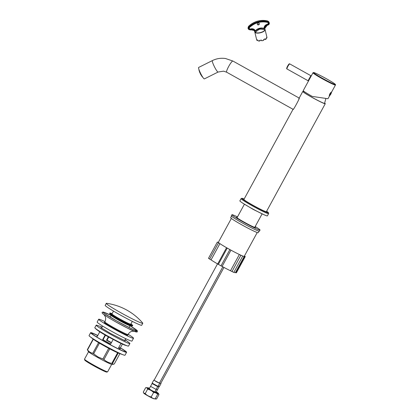<?xml version="1.0" encoding="UTF-8"?>
<svg xmlns="http://www.w3.org/2000/svg" width="420" height="420" viewBox="0 0 420 420"><rect width="100%" height="100%" fill="white"/><g stroke="black" fill="none" stroke-linecap="round" stroke-linejoin="round"><path stroke-width="0.63" d="M324.671 103.084A12.8 0.788 -151.4 0 1 325.258 103.724L266.39 211.696A12.8 0.788 -151.4 0 1 266.17 211.722A12.8 0.788 28.6 0 1 253.838 205.742A12.8 0.788 28.6 0 1 243.915 199.437L293.165 109.1M325.258 103.724A12.8 0.788 -151.4 0 1 325.038 103.751A12.8 0.788 28.6 0 1 312.706 97.771A12.8 0.788 28.6 0 1 302.783 91.466A12.8 0.788 28.6 0 1 302.998 91.439A12.8 0.788 -151.4 0 1 303.634 91.618M298.94 98.511L302.783 91.466M299.329 98.17C299.628 98.553 293.202 110.339 293.213 109.389L293.155 109.368M204.288 78.897A6.4 0.929 -116.5 0 1 200.55 73.285A6.4 0.929 -116.5 0 1 198.671 67.431L212.394 60.585A6.4 0.929 -116.5 0 0 214.274 66.434A6.4 0.929 -116.5 0 0 218.012 72.046A6.4 0.929 -116.5 0 0 218.111 72.035L204.388 78.886A6.4 0.929 -116.5 0 1 204.288 78.897M298.756 98.905L299.056 98.805M312.963 72.791A12.8 0.788 28.6 0 0 322.891 79.091A12.8 0.788 28.6 0 0 335.223 85.076A12.8 0.788 28.6 0 0 335.444 85.045C335.05 84.095 336.641 85.339 333.669 83.092C329.018 79.91 315.131 72.55 313.635 72.534L312.963 72.791L303.24 90.626A12.8 0.788 -151.4 0 0 312.239 96.416L327.983 98.732L325.904 98.432L324.56 103.336A12.002 0.735 28.6 0 1 311.918 97.277A12.002 0.735 -151.4 0 1 303.487 91.849L303.86 91.287M268.616 213.633L267.393 215.88A15.682 0.966 28.6 0 1 267.12 215.912A15.682 0.966 -151.4 0 1 252.016 208.588A15.682 0.966 -151.4 0 1 239.857 200.865L241.08 198.623A15.682 0.966 -151.4 0 0 253.239 206.346A15.682 0.966 -151.4 0 0 268.343 213.67A15.682 0.966 28.6 0 0 268.616 213.633L268.543 212.819L266.627 211.265A15.041 0.924 28.6 0 1 268.102 212.803A15.041 0.924 -151.4 0 1 252.52 205.17A15.041 0.924 -151.4 0 1 242.203 198.334A15.041 0.924 28.6 0 1 244.146 199.012L241.994 198.261L241.08 198.623M199.017 69.683A4.258 0.619 63.5 0 0 200.408 73.721A4.258 0.619 63.5 0 0 202.797 77.259M200.125 73.138A8.589 0.866 -25.7 0 1 200.009 73.064L199.731 72.492A8.589 0.866 -25.7 0 1 199.763 72.329M201.149 75.059L200.944 74.739M200.834 74.786L200.56 74.214A8.589 0.866 -25.7 0 1 200.587 74.062M237.232 217.371A10.721 0.656 28.6 0 0 236.749 217.234A10.721 0.656 -151.4 0 0 236.565 217.261A10.721 0.656 -151.4 0 0 244.876 222.542A10.721 0.656 -151.4 0 0 255.208 227.551A10.721 0.656 28.6 0 0 255.392 227.525A10.721 0.656 28.6 0 0 254.935 227.021M260.027 230.055L259.413 231.173A16.002 0.982 28.6 0 1 259.14 231.21A16.002 0.982 -151.4 0 1 243.726 223.734A16.002 0.982 -151.4 0 1 231.315 215.854L231.929 214.736A16.002 0.982 -151.4 0 0 244.335 222.616A16.002 0.982 -151.4 0 0 259.754 230.092A16.002 0.982 28.6 0 0 260.027 230.055A16.002 0.982 28.6 0 0 255.192 226.548M237.494 216.899A16.002 0.982 28.6 0 0 232.202 214.699A16.002 0.982 -151.4 0 0 231.929 214.736M231.504 216.179L230.68 217.691A15.682 0.966 -151.4 0 0 242.839 225.414A15.682 0.966 -151.4 0 0 257.948 232.743A15.682 0.966 28.6 0 0 258.216 232.706L259.04 231.194M233.767 272.391L230.491 270.764A14.737 0.903 -151.4 0 1 222.091 266.432L217.686 263.965A14.737 0.903 -151.4 0 1 211.055 259.901L208.483 258.337L217.35 242.072L218.495 242.524A14.737 0.903 28.6 0 1 218.358 242.261A14.737 0.903 28.6 0 1 218.395 242.235M211.055 259.901L219.922 243.637L217.35 242.072M231.982 271.582L240.854 255.318L242.34 255.843A14.737 0.903 28.6 0 0 244.241 256.373L235.368 272.638A14.737 0.903 -151.4 0 1 233.888 272.281M244.424 255.995L245.249 256.562L236.381 272.827L235.457 272.475M231.362 218.442L218.374 242.272A14.721 0.903 -151.4 0 0 229.787 249.522A14.721 0.903 -151.4 0 0 243.973 256.399A14.721 0.903 28.6 0 0 244.225 256.363L257.213 232.538M245.249 256.562L244.314 256.2M240.854 255.318L239.358 254.494A14.737 0.903 28.6 0 1 230.963 250.163L226.553 247.7A14.737 0.903 28.6 0 1 219.922 243.637M217.686 263.965L226.553 247.7M230.491 270.764L239.358 254.494M222.091 266.432L230.963 250.163M329.663 95.566L329.327 95.834M329.354 95.844C329.375 94.411 330.068 93.14 331.433 92.027L331.391 92.416M311.346 75.758A0.64 0.63 98.6 0 1 310.858 75.705L308.081 80.745L308.359 81.281M312.239 96.416L325.904 98.432M217.518 263.87L154.061 380.263L156.418 381.759L159.401 383.177L222.831 266.831M159.679 383.329L157.988 386.332L152.145 383.103L153.778 380.111L159.442 383.098M154.103 380.184L153.778 380.111M157.705 386.615L152.087 383.555L149.179 388.883L151.683 390.469L154.796 391.949L157.7 386.62M150.554 386.358L156.177 389.419M149.268 388.594A5.759 0.352 28.6 0 0 147.031 387.644A5.759 0.352 28.6 0 0 146.979 387.639A5.759 0.352 28.6 0 0 151.132 390.343A5.759 0.352 28.6 0 0 156.949 393.183A5.759 0.352 28.6 0 0 157.038 393.12A5.759 0.352 28.6 0 0 154.991 391.718M153.977 398.79A5.759 0.352 28.6 0 1 153.941 398.795A5.759 0.352 28.6 0 1 153.888 398.79A5.759 0.352 28.6 0 1 148.612 396.249A5.759 0.352 28.6 0 1 143.887 393.314L143.278 392.081L145.682 387.671L146.979 387.639M145.682 387.671C146.669 387.55 147.315 388.054 147.62 389.183C149.956 389.671 151.946 390.784 153.599 392.527C155.29 392.511 156.639 393.12 157.642 394.354L157.038 393.12M143.614 392.873L145.215 393.593L147.62 389.183M145.215 393.593C146.869 395.33 148.864 396.443 151.195 396.931L153.599 392.527M151.195 396.931C152.203 398.171 153.552 398.78 155.237 398.764L157.642 394.354M155.237 398.764L153.941 398.795M158.193 386.054L159.39 386.526L161.023 383.528L159.537 382.919L160.745 383.376L223.96 267.435M159.39 386.526L158.996 386.825L157.988 386.411M156.324 389.151L157.521 389.624L159.049 386.825M157.521 389.624L156.14 392.149L155.001 391.703M149.404 388.227A5.759 0.352 28.6 0 0 148.376 387.844A5.759 0.352 28.6 0 0 148.323 387.844A5.759 0.352 28.6 0 0 149.252 388.642M154.886 391.844A5.759 0.352 28.6 0 0 158.293 393.388A5.759 0.352 28.6 0 0 158.382 393.325A5.759 0.352 28.6 0 0 156.334 391.918M157.007 393.083L158.986 394.558L158.382 393.325M155.022 398.774L156.587 398.969L158.986 394.558M156.587 398.969L155.284 399A5.759 0.352 28.6 0 0 155.321 398.995M154.607 398.785A5.759 0.352 28.6 0 0 155.237 398.995A5.759 0.352 28.6 0 0 155.284 399M88.547 351.76L84.504 359.173A13.183 0.809 28.6 0 0 84.499 359.231L84.756 360.092A12.547 0.772 28.6 0 0 93.576 365.715A12.547 0.772 28.6 0 0 106.743 372.083L107.609 371.826A13.183 0.809 28.6 0 0 107.657 371.794L111.699 364.381M84.499 359.231A13.183 0.809 28.6 0 0 93.77 365.137A13.183 0.809 28.6 0 0 107.609 371.826M110.686 343.991A10.883 0.667 -151.4 0 1 106.864 341.917A10.883 0.667 -151.4 0 1 103.052 339.712L102.627 339.649A13.12 0.809 -151.4 0 0 106.475 341.859A13.12 0.809 -151.4 0 0 110.617 344.111L113.148 339.465M105.499 335.223L103.052 339.712M108.35 336.845L106.496 340.237A10.883 0.667 -151.4 0 1 110.675 342.494A10.883 0.667 -151.4 0 1 111.305 342.846M108.701 337.04L106.927 340.3A13.12 0.809 -151.4 0 1 111.069 342.552A13.12 0.809 -151.4 0 1 111.373 342.725M106.927 340.3L106.496 340.237M105.147 335.024L102.627 339.649M99.792 331.779L97.393 336.179A13.12 0.809 -151.4 0 1 97.251 335.927A13.12 0.809 -151.4 0 1 97.54 335.906M122.398 344.106L120.146 348.233A13.12 0.809 -151.4 0 1 120.288 348.485A13.12 0.809 -151.4 0 1 118.524 347.986L120.997 343.45M118.802 347.477L120.146 348.233M97.734 335.559A19.199 1.181 -151.4 0 0 91.76 333.296A19.199 1.181 -151.4 0 0 105.252 341.98A19.199 1.181 28.6 0 0 125.475 351.682A19.199 1.181 28.6 0 0 120.341 347.881M106.953 340.247A19.199 1.181 -151.4 0 1 111.4 342.673M97.781 335.465A20.48 1.26 -151.4 0 0 90.636 332.682A20.48 1.26 -151.4 0 0 105.032 341.948A20.48 1.26 28.6 0 0 126.599 352.291A20.48 1.26 28.6 0 0 120.388 347.792M106.99 340.179A20.48 1.26 -151.4 0 1 111.436 342.605M123.533 354.931L119.138 353.351A15.519 0.956 -151.4 0 1 118.225 352.994A15.519 0.956 28.6 0 1 117.626 352.742A15.519 0.956 -151.4 0 1 109.751 348.883A15.519 0.956 28.6 0 1 108.707 348.332A15.519 0.956 -151.4 0 1 103.913 345.723A15.519 0.956 -151.4 0 1 99.451 343.161A15.519 0.956 -151.4 0 1 98.569 342.636A15.519 0.956 -151.4 0 1 93.786 339.528L90.08 336.688A20.48 1.26 -151.4 0 0 103.441 344.862A20.48 1.26 28.6 0 0 123.533 354.931A20.48 1.26 28.6 0 0 125.008 355.21L126.599 352.291M90.08 336.688A20.48 1.26 -151.4 0 1 89.045 335.601L90.636 332.682M119.915 353.63L114.293 363.935L113.253 364.334L112.413 363.652L118.225 352.994M117.626 352.742L111.814 363.4A15.519 0.956 28.6 0 0 112.413 363.652M108.707 348.332L102.895 358.99A15.519 0.956 28.6 0 0 103.945 359.541L109.751 348.883M111.814 363.4C108.806 362.822 106.181 361.536 103.945 359.541M102.895 358.99L97.976 356.937L93.644 353.819A15.519 0.956 -151.4 0 1 92.757 353.294L98.569 342.636M92.757 353.294C90.631 352.853 88.898 351.703 87.544 349.839A15.519 0.956 -151.4 0 1 87.344 349.645L88.368 351.55A13.503 0.83 -151.4 0 0 97.844 357.556A13.503 0.83 28.6 0 0 111.972 364.418L113.253 364.334M93.644 353.819L99.451 343.161M87.344 349.645L93.13 339.029M87.544 349.839L93.35 339.197M129.964 325.458A10.721 0.656 28.6 0 1 130.032 325.61A10.721 0.656 28.6 0 1 118.739 320.192A10.721 0.656 -151.4 0 1 111.206 315.346A10.721 0.656 -151.4 0 1 111.363 315.315M130.064 325.285L129.917 325.547A10.595 0.651 28.6 0 1 118.76 320.197A10.595 0.651 -151.4 0 1 111.316 315.404L111.463 315.142M110.644 313.693L119.065 318.854A12.81 0.788 28.6 0 0 131.722 325.185C129.134 324.198 124.913 322.088 119.065 318.854A12.81 0.788 -151.4 0 1 110.644 313.693A12.81 0.788 -151.4 0 1 112.109 313.688L109.877 312.963L109.589 313.53L110.25 314.197A12.92 0.793 -151.4 0 0 118.75 319.41A12.92 0.793 28.6 0 0 131.513 325.789L129.712 325.164A10.915 0.672 28.6 0 1 118.933 319.772A10.915 0.672 -151.4 0 1 111.752 315.373L110.25 314.197A12.92 0.793 -151.4 0 1 110.192 314.155M111.61 314.386A10.915 0.672 -151.4 0 1 111.93 314.281M130.615 324.749A10.915 0.672 28.6 0 0 130.531 324.419M111.967 314.627A10.595 0.651 -151.4 0 1 111.857 314.423L112.035 314.092M130.221 324.576A10.595 0.651 28.6 0 0 130.457 324.56L130.636 324.235M132.337 321.379L130.793 324.209A10.721 0.656 28.6 0 1 119.506 318.791A10.721 0.656 -151.4 0 1 111.967 313.945L113.51 311.115M119.805 314.732A20.8 1.276 -151.4 0 1 105.184 305.33L106.255 303.366A20.8 1.276 -151.4 0 1 106.591 303.314A58.259 58.259 0 0 1 142.643 322.969A20.8 1.276 28.6 0 1 142.784 323.279L141.713 325.243A20.8 1.276 28.6 0 1 119.805 314.732M142.784 323.279A20.8 1.276 28.6 0 1 120.876 312.769A20.8 1.276 -151.4 0 1 106.255 303.366M101.283 327.894A13.44 0.824 -151.4 0 1 101.614 327.915M125.144 339.586L129.801 343.282A19.199 1.181 28.6 0 1 129.911 343.544A19.199 1.181 28.6 0 1 109.688 333.848A19.199 1.181 -151.4 0 1 96.191 325.164A19.199 1.181 -151.4 0 1 96.474 325.112L102.102 327.028M124.856 340.746A13.44 0.824 28.6 0 0 124.656 340.478M129.911 343.544L128.53 346.07A19.199 1.181 28.6 0 1 128.252 346.122A19.199 1.181 28.6 0 1 108.313 336.373A19.199 1.181 -151.4 0 1 94.925 327.952A19.199 1.181 -151.4 0 1 94.815 327.689L96.191 325.164M127.717 334.871A13.44 0.824 28.6 0 1 127.911 335.181A13.44 0.824 28.6 0 1 113.757 328.393A13.44 0.824 -151.4 0 1 104.307 322.313A13.44 0.824 -151.4 0 1 104.675 322.308M98.689 319.247A19.84 1.218 -151.4 0 0 112.633 328.219A19.84 1.218 28.6 0 0 133.529 338.242L132.001 341.05A19.84 1.218 28.6 0 1 111.106 331.023A19.84 1.218 -151.4 0 1 97.157 322.051L98.689 319.247A19.84 1.218 -151.4 0 1 105.021 321.662M133.529 338.242A19.84 1.218 28.6 0 0 128.074 334.226M260.096 40.32L259.833 41.023L259.67 40.341A5.282 2.074 -13.7 0 0 261.587 40.115L261.755 40.803A5.282 2.074 166.3 0 0 263.781 40.231L263.613 39.548A5.282 2.074 -13.7 0 0 265.256 38.771L265.424 39.454A5.282 2.074 166.3 0 0 266.59 38.519L266.422 37.832A5.282 2.074 -13.7 0 0 266.826 36.955L266.994 37.643L266.448 37.795M267.372 25.232A3.234 2.961 -26.5 0 1 267.719 25.153A1.916 1.754 153.5 0 0 267.892 25.111L267.887 25.011C269.54 23.966 269.593 22.937 268.039 21.924A18.989 17.393 153.5 0 0 249.002 27.274C248.105 28.954 248.614 29.825 250.541 29.883A1.722 1.58 153.5 0 0 250.693 29.831A3.428 3.14 -26.5 0 1 251.06 29.71C253.853 29.726 255.218 30.434 255.15 31.831L255.276 32.335C260.447 28.408 258.531 28.912 264.873 29.642L264.904 29.027A5.282 2.074 -13.7 0 0 264.884 28.833L266.968 37.412A5.282 2.074 166.3 0 1 266.994 37.643M259.833 41.023A5.282 2.074 166.3 0 1 258.137 40.892L257.969 40.205A5.282 2.074 -13.7 0 1 256.898 39.748L257.066 40.435A5.282 2.074 166.3 0 1 256.709 39.91L254.62 31.327A5.282 2.074 -13.7 0 0 254.945 31.826L255.082 32.398A5.282 2.074 -13.7 0 0 255.14 32.445L255.14 32.445M264.873 29.642L264.752 29.132C264.049 27.967 264.915 26.633 267.351 25.132L264.826 28.403C264.931 26.843 265.776 25.793 267.372 25.247L267.719 25.153M263.361 28.697C261.686 27.799 257.345 28.97 256.163 30.718A0.83 0.761 -26.5 0 1 254.982 30.602A3.875 3.549 153.5 0 0 250.514 29.458A1.47 1.349 -26.5 0 1 249.244 27.584A18.564 17 -26.5 0 1 267.971 22.323A1.47 1.349 -26.5 0 1 267.713 24.628A3.875 3.549 153.5 0 0 264.343 27.972A0.83 0.761 -26.5 0 1 263.361 28.697L263.366 28.45C261.282 27.594 257.444 28.675 256.016 30.513A0.64 0.588 -26.5 0 1 255.103 30.424A4.069 3.728 153.5 0 0 250.451 29.211L250.514 29.458M265.067 29.773L265.067 29.773A5.282 2.074 166.3 0 1 260.862 32.655A5.282 2.074 166.3 0 1 255.166 32.555M261.529 40.126L261.755 40.803M264.8 39.023L264.894 39.417L265.424 39.454M257.659 40.126L257.066 40.435M251.06 29.71L254.137 30.471L255.15 31.831M264.752 29.132L264.884 28.833M267.351 25.132A3.428 3.14 -26.5 0 1 267.729 25.043L269.299 22.885L268.065 21.683A19.178 17.567 153.5 0 0 248.834 27.085L248.614 29.405L250.551 29.988A1.916 1.754 153.5 0 0 250.719 29.93A3.234 2.961 -26.5 0 1 251.071 29.815L254.137 30.471L254.62 31.327M250.693 29.831L248.614 29.405L247.978 28.13L248.498 26.413A19.178 17.567 -26.5 0 1 267.729 21.011L268.663 21.604L269.299 22.885C269.477 23.93 269.01 24.675 267.902 25.127M249.354 27.636A1.281 1.171 153.5 0 0 249.37 28.591L249.37 27.625A18.37 16.826 153.5 0 1 267.845 22.418L267.971 22.323M268.128 22.727A1.281 1.171 -26.5 0 1 267.54 24.229L267.713 24.628M267.54 24.229A4.069 3.728 153.5 0 0 264.038 27.731A0.64 0.588 153.5 0 1 263.288 28.287C261.203 27.436 257.36 28.513 255.938 30.356A0.64 0.588 153.5 0 1 255.024 30.266A4.069 3.728 153.5 0 0 250.373 29.054A1.281 1.171 -26.5 0 1 249.333 28.508M249.37 28.591A1.281 1.171 153.5 0 0 250.451 29.211L250.373 29.054M257.324 24.239A1.024 0.94 -26.5 0 1 259.224 23.504A1.024 0.94 -26.5 0 1 258.631 24.843A1.024 0.94 -26.5 0 1 257.324 24.239A1.024 0.94 -26.5 0 0 259.119 23.341M226.737 72.245A6.4 1.06 -60.8 0 1 226.674 72.219A6.4 1.06 -60.8 0 1 228.769 66.292A6.4 1.06 -60.8 0 1 232.853 61.026A6.4 1.06 -60.8 0 1 232.916 61.047L299.182 98.07M209.633 259.093L218.5 242.828M218.332 264.427L227.199 248.157M220.972 265.902L229.84 249.632M236.082 272.738L244.954 256.473M311.425 75.695L310.889 75.716L289.784 63.924A2.882 0.478 -60.8 0 1 289.81 63.945M335.05 84.467A12.353 0.761 28.6 0 0 326.582 78.85A12.353 0.761 28.6 0 0 313.782 72.581A12.353 0.761 28.6 0 0 322.256 78.199A12.353 0.761 28.6 0 0 335.05 84.467M289.758 63.913A2.882 0.478 -60.8 0 1 289.784 63.924L289.611 63.866C289.065 63.011 285.684 68.985 286.976 68.954A2.882 0.478 -60.8 0 1 287.921 66.281A2.882 0.478 -60.8 0 1 289.758 63.913M287.002 68.964A2.882 0.478 -60.8 0 1 286.976 68.954L308.081 80.745M286.834 68.355A2.431 0.404 -60.8 0 1 287.569 66.16A2.431 0.404 -60.8 0 1 289.154 64.092M329.632 95.555A1.785 0.299 119.2 0 0 329.884 95.387L329.884 95.387A1.785 0.299 119.2 0 0 331.359 92.746L331.359 92.746A1.785 0.299 119.2 0 0 331.338 92.421A1.785 0.299 119.2 0 0 330.173 93.944A1.785 0.299 119.2 0 0 329.632 95.555M331.291 92.253A1.922 0.32 119.2 0 0 331.264 92.227A1.922 0.32 119.2 0 0 331.244 92.216A1.922 0.32 119.2 0 0 330.02 93.797A1.922 0.32 119.2 0 0 329.39 95.576A1.922 0.32 119.2 0 0 329.411 95.582M134.552 331.322L132.804 331.217C131.78 331.601 130.788 330.766 127.937 334.467A13.12 0.809 28.6 0 1 114.119 327.836A13.12 0.809 -151.4 0 1 104.895 321.904L104.501 322.623M104.564 313.609L116.671 320.938L130.116 327.999A19.472 1.197 28.6 0 1 116.676 320.938A19.472 1.197 -151.4 0 1 109.148 316.57A19.472 1.197 -151.4 0 1 111.148 315.446L103.199 312.013L102.081 312.359L102.396 313.498L108.507 317.678L116.051 322.056A19.52 1.197 28.6 0 0 133.198 330.839A19.52 1.197 28.6 0 0 134.642 330.167M135.088 330.251L130.116 327.999A19.472 1.197 28.6 0 0 129.974 325.71M131.722 325.185A12.81 0.788 28.6 0 0 130.935 323.951L132.741 325.416L132.573 325.946L131.513 325.789M264.925 29.647A5.171 2.032 166.3 0 1 260.804 32.461A5.171 2.032 166.3 0 1 255.234 32.371M251.076 29.825L250.719 29.93M249.002 27.274L248.834 27.085A10.064 3.953 -13.7 0 1 248.624 26.764A10.064 3.953 166.3 0 1 248.498 26.413L248.498 26.413C254.084 21.247 260.495 19.446 267.719 21A10.064 3.953 166.3 0 1 267.939 21.336A10.064 3.953 -13.7 0 1 268.065 21.683L268.039 21.924M267.719 21L268.663 21.604M264.343 27.972L264.122 27.893A4.069 3.728 153.5 0 1 267.624 24.386A1.281 1.171 153.5 0 0 267.86 22.433C260.909 20.927 254.746 22.659 249.365 27.631M264.038 27.731L264.122 27.893A0.64 0.588 -26.5 0 1 263.366 28.45L263.288 28.287M256.163 30.718L255.938 30.356M254.982 30.602L255.024 30.266M293.055 109.31L226.674 72.219L223.587 71.164L218.111 72.035M212.394 60.585C216.552 58.543 220.925 57.85 225.498 58.506L232.916 61.047M263.991 214.72L253.108 209.365L242.671 203.096M262.08 213.922L254.72 227.414M244.377 204.267L237.022 217.765M242.671 256.174L233.803 272.438M335.444 85.045L331.396 92.463M329.731 95.524L327.978 98.732M329.264 95.503L329.884 95.387A5.922 5.922 0 0 0 331.359 92.746L331.154 92.164M158.046 386.321L157.694 386.626M152.145 383.103L152.082 383.565M148.323 387.844L147.661 387.854M102.622 326.072L101.535 328.067M97.251 335.927L96.684 336.961M127.937 334.467L127.544 335.186M125.664 338.635L124.577 340.631M120.288 348.485L119.726 349.524M103.95 314.638L104.995 316.066C105.231 317.137 106.454 317.525 104.895 321.904M129.98 325.705L137.44 330.876L137.267 331.905L136.332 332.01L127.134 327.952L116.051 322.056M111.206 315.346L110.192 317.2M130.032 325.61L129.019 327.464M100.742 327.5L110.539 333.459L125.48 340.988M94.925 327.952C96.374 329.737 100.889 332.724 108.47 336.913L119.469 342.715L124.446 344.999L128.252 346.122M247.978 28.13L248.498 26.402M267.85 22.428L268.17 22.806"/></g></svg>
